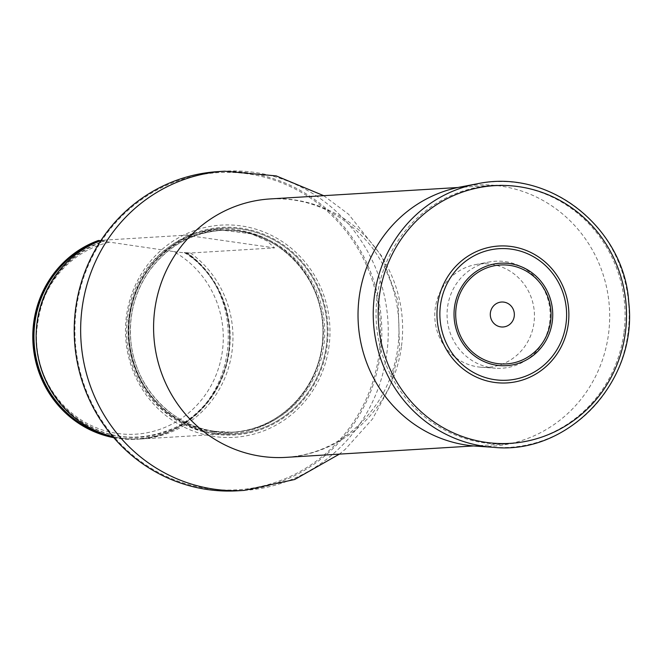 <?xml version="1.0" encoding="UTF-8"?>
<svg xmlns="http://www.w3.org/2000/svg" width="662" height="662" viewBox="0 0 662 662"><rect width="100%" height="100%" fill="white"/><g stroke="black" fill="none" stroke-linecap="round" stroke-linejoin="round"><path stroke-width="0.5" stroke-dasharray="3.31 2.48" d="M624.009 332.291A129.454 124.506 86.5 0 0 492.718 185.393A129.454 124.506 86.5 0 0 376.306 322.171A129.454 124.506 86.5 0 0 508.441 443.83A129.454 124.506 86.5 0 0 624.009 332.291M379.218 352.912A158.872 152.798 -93.5 0 1 134.535 456.648A158.872 152.798 -93.5 0 1 169.447 184.077A158.872 152.798 -93.5 0 1 379.218 352.912M329.088 345.73A106.301 102.238 -93.5 0 1 165.376 415.14A106.301 102.238 -93.5 0 1 188.736 232.767A106.301 102.238 -93.5 0 1 329.088 345.73M237.724 490.799A159.898 153.783 86.5 0 0 380.476 353.036A159.898 153.783 86.5 0 0 218.303 171.59M127.385 317.412A102.312 98.398 -93.5 0 1 218.725 229.259A102.312 98.398 -93.5 0 1 323.155 325.406A102.312 98.398 -93.5 0 1 231.154 433.511A102.312 98.398 -93.5 0 1 127.385 317.412M109.04 242.309A97.198 93.483 86.5 0 0 48.194 384.217A97.198 93.483 86.5 0 0 196.614 405.475A97.198 93.483 86.5 0 0 173.659 251.568L98.34 240.496M113.781 437.69A102.312 98.398 86.5 0 0 137.406 439.212A102.312 98.398 86.5 0 0 226.015 364.928A102.312 98.398 86.5 0 0 187.156 253.215L184.226 252.479L190.515 253.008L274.606 247.894L266.918 240.885L251.419 233.868L216.284 229.408L218.725 229.259M173.659 251.568L187.156 253.215M113.632 437.516A102.312 98.398 86.5 0 0 137.961 439.179A102.312 98.398 86.5 0 0 226.578 364.894A102.312 98.398 86.5 0 0 187.718 253.182M216.284 229.408L185.79 235.175L101.7 240.289L104.406 241.034C62.534 256.806 39.886 287.871 36.468 334.227C36.162 351.745 39.943 368.262 47.805 383.786C54.507 396.803 63.494 407.784 74.765 416.737C104.008 438.368 135.404 442.812 168.951 430.068C240.074 404.623 249.831 291.412 184.177 252.512M185.112 252.528A100.492 96.644 -93.5 0 1 200.363 409.464A100.492 96.644 -93.5 0 1 50.022 387.924A100.492 96.644 -93.5 0 1 104.215 240.943L100.136 240.612M190.515 253.008A102.312 98.398 -93.5 0 1 229.375 364.721A102.312 98.398 -93.5 0 1 140.766 439.005A102.312 98.398 -93.5 0 1 112.805 436.548M100.881 240.587A102.312 98.398 -93.5 0 1 101.7 240.289M505.412 261.639A53.605 51.553 -93.5 0 1 549.932 320.118A53.605 51.553 -93.5 0 1 495.532 368.213A53.605 51.553 -93.5 0 1 491.808 367.824A53.605 51.553 -93.5 0 1 447.073 315.923A53.605 51.553 -93.5 0 1 489.069 262.02A53.605 51.553 -93.5 0 1 505.412 261.639M478.03 366.905A51.81 49.832 86.5 0 0 481.63 367.286A51.81 49.832 86.5 0 0 534.35 312.555A51.81 49.832 86.5 0 0 475.39 264.626A51.81 49.832 86.5 0 0 434.785 316.734A51.81 49.832 86.5 0 0 478.03 366.905M476.342 446.163A130.819 125.813 86.5 0 0 609.437 307.987A130.819 125.813 86.5 0 0 460.57 186.974M401.536 345.829A129.454 124.506 86.5 0 0 270.245 198.931C309.841 197.21 343.338 212.8 370.72 245.71C393.029 275.16 402.124 308.831 398.003 346.706C395.247 367.418 388.354 386.211 377.315 403.075C354.079 436.407 323.627 454.504 285.967 457.368A129.454 124.506 86.5 0 0 401.536 345.829M244.162 490.41A159.898 153.783 86.5 0 0 386.914 352.647A159.898 153.783 86.5 0 0 224.741 171.201M214.844 434.173A103.967 99.995 -93.5 0 1 128.9 316.99A103.967 99.995 -93.5 0 1 241.225 228.216A103.967 99.995 -93.5 0 1 327.169 345.399A103.967 99.995 -93.5 0 1 214.844 434.173M212.717 431.632A101.245 97.372 -93.5 0 1 129.024 317.52A101.245 97.372 -93.5 0 1 238.411 231.063A101.245 97.372 -93.5 0 1 322.104 345.175A101.245 97.372 -93.5 0 1 212.717 431.632M212.974 431.425A101.054 97.19 -93.5 0 1 128.651 327.359A101.054 97.19 -93.5 0 1 219.66 230.459A101.054 97.19 -93.5 0 1 322.808 325.431A101.054 97.19 -93.5 0 1 231.94 432.203A101.054 97.19 -93.5 0 1 212.974 431.425M214.703 431.318A101.054 97.19 -93.5 0 1 130.381 327.26A101.054 97.19 -93.5 0 1 221.389 230.359A101.054 97.19 -93.5 0 1 324.537 325.323A101.054 97.19 -93.5 0 1 233.661 432.096A101.054 97.19 -93.5 0 1 214.703 431.318M215.001 433.312A103.106 99.159 -93.5 0 1 149.488 267.936A103.106 99.159 -93.5 0 1 319.763 292.323A103.106 99.159 -93.5 0 1 215.001 433.312A103.106 99.159 -93.5 0 1 149.488 267.936A103.106 99.159 -93.5 0 1 319.763 292.323A103.106 99.159 -93.5 0 1 215.001 433.312M186.717 253.016A101.782 97.893 -93.5 0 1 222.267 376.562A101.782 97.893 -93.5 0 1 113.045 436.821M185.79 235.175L274.606 247.894M493.554 447.313A133.037 127.94 86.5 0 0 628.9 306.804A133.037 127.94 86.5 0 0 477.517 183.738M473.62 445.948L508.441 443.83M457.897 187.512L492.718 185.393M323.701 195.679L348.593 214.248L381.875 256.285L398.077 301.202L399.583 349.271L390.208 385.929L372.582 418.914L345.374 449.184L339.424 454.107M219.66 230.459C275.102 225.345 326.863 278.263 322.841 336.106C321.84 386.26 280.059 430.374 231.94 432.203L214.736 431.318C170.796 425.865 133.865 385.549 130.77 339.598C128.908 314.053 135.222 290.966 149.728 270.344C167.949 246.082 191.839 232.751 221.389 230.359L219.66 230.459M137.406 439.212L137.961 439.179M140.766 439.005L231.154 433.511M481.63 367.286L495.532 368.213M475.39 264.626L489.069 262.02"/><path stroke-width="0.99" d="M244.162 490.41A159.898 153.783 86.5 0 1 80.954 340.144A159.898 153.783 86.5 0 1 224.741 171.201L218.303 171.59A159.898 153.783 86.5 0 0 74.516 340.533A159.898 153.783 86.5 0 0 237.724 490.799L244.162 490.41L294.664 479.511L339.424 454.107M100.649 240.678L98.34 240.496A102.312 98.398 86.5 0 0 33.1 344.91A102.312 98.398 86.5 0 0 113.781 437.69M98.903 240.455A102.312 98.398 86.5 0 0 33.63 344.497A102.312 98.398 86.5 0 0 113.632 437.516M112.805 436.548A102.312 98.398 -93.5 0 1 36.998 322.907A102.312 98.398 -93.5 0 1 100.881 240.587M494.224 382.388A68.575 65.952 86.5 0 0 563.9 288.624A68.575 65.952 86.5 0 0 450.657 272.396A68.575 65.952 86.5 0 0 494.224 382.388M500.737 326.887A12.495 12.024 86.5 0 0 513.439 309.791A12.495 12.024 86.5 0 0 492.793 306.837A12.495 12.024 86.5 0 0 500.737 326.887M477.517 183.738L460.57 186.974A130.819 125.813 86.5 0 0 358.068 318.53A130.819 125.813 86.5 0 0 467.256 445.203A130.819 125.813 86.5 0 0 476.342 446.163L493.554 447.313C567.069 455.315 638.333 382.752 628.726 302.054C624.547 229.664 551.338 168.09 477.517 183.738A133.037 127.94 86.5 0 0 373.277 317.52A133.037 127.94 86.5 0 0 484.311 446.345A133.037 127.94 86.5 0 0 493.554 447.313M457.897 187.512L270.245 198.931A129.454 124.506 86.5 0 0 153.832 335.708A129.454 124.506 86.5 0 0 285.967 457.368L473.62 445.948M113.045 436.821A101.782 97.893 -93.5 0 1 34.192 343.512A101.782 97.893 -93.5 0 1 100.136 240.612M494.878 379.707A65.886 63.362 86.5 0 0 561.823 289.617A65.886 63.362 86.5 0 0 453.015 274.027A65.886 63.362 86.5 0 0 494.878 379.707M497.071 363.529A49.559 47.664 86.5 0 0 547.424 295.765A49.559 47.664 86.5 0 0 465.585 284.039A49.559 47.664 86.5 0 0 497.071 363.529M496.864 365.267A51.313 49.344 86.5 0 0 549.005 295.103A51.313 49.344 86.5 0 0 464.261 282.964A51.313 49.344 86.5 0 0 496.864 365.267M485.974 442.365A129.082 124.15 86.5 0 0 617.133 265.843A129.082 124.15 86.5 0 0 403.952 235.308A129.082 124.15 86.5 0 0 485.974 442.365M224.741 171.201L276.195 175.893L323.701 195.679"/></g></svg>
